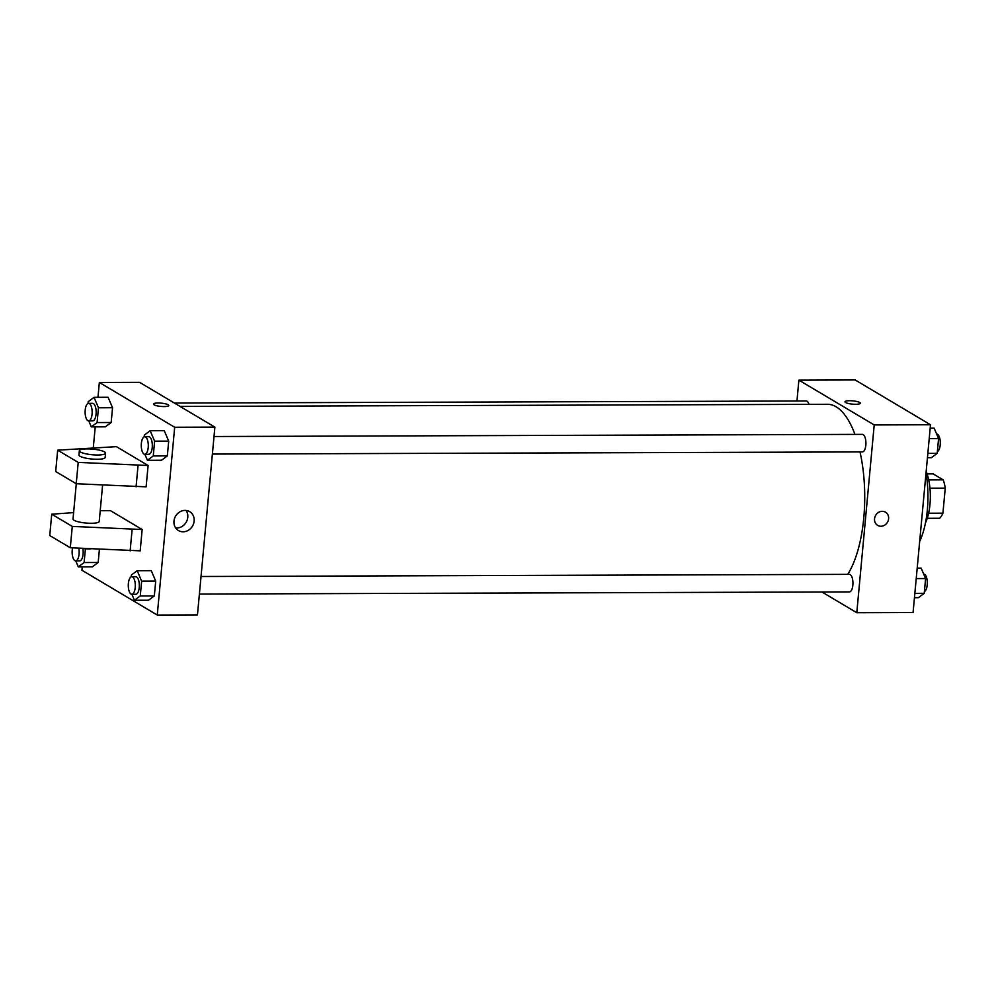<?xml version="1.0" encoding="UTF-8"?>
<svg xmlns="http://www.w3.org/2000/svg" width="995" height="995" viewBox="0 0 995 995"><rect width="100%" height="100%" fill="white"/><g stroke="black" fill="none" stroke-linecap="round" stroke-linejoin="round"><path stroke-width="1.49" d="M927.091 473.906L933.148 473.881L943.185 479.851A23.569 9.44 -90.2 0 1 945.25 488.135L942.924 513.184A23.569 9.44 -90.2 0 1 939.628 518.271L927.24 518.308M928.609 513.221L942.924 513.184M929.952 488.184L945.25 488.135M928.696 479.901L943.185 479.851M926.171 471.369A35.099 14.054 89.8 0 1 929.977 504.291A35.099 14.054 89.8 0 1 925.474 522.848M926.009 473.122A59.227 23.718 89.8 0 1 927.34 509.925A59.227 23.718 89.8 0 1 919.678 541.392M796.945 400.997L798.885 380.14L855.165 379.953L930.499 424.753L913.074 612.534L856.794 612.721L821.932 591.988M798.885 380.14L874.207 424.94L930.499 424.753M874.207 424.94L856.794 612.721M885.5 512.176A7.674 6.841 -59.3 0 1 888.236 520.572A7.674 6.841 -59.3 0 1 880.886 526.255A7.674 6.841 -59.3 0 1 877.652 525.385A7.674 6.841 -59.3 0 1 875.699 515.286A7.674 6.841 -59.3 0 1 885.5 512.189A7.674 6.841 -59.3 0 1 888.236 520.572A7.674 6.841 -59.3 0 1 880.886 526.255A7.674 6.841 -59.3 0 1 877.652 525.385M847.74 574.351A92.137 36.902 -90.2 0 0 860.016 451.929M854.941 434.392A92.137 36.902 -90.2 0 0 827.529 404.293L180.095 406.445M809.01 404.356A8.781 3.52 -90.2 0 0 806.224 400.973L174.423 403.062M212.383 454.068L862.429 451.917A8.781 3.52 -90.2 0 0 865.924 443.136A8.781 3.52 -90.2 0 0 862.379 434.367L214.012 436.519M199.398 594.052L849.444 591.901A8.781 3.52 -90.2 0 0 852.939 583.107A8.781 3.52 -90.2 0 0 849.394 574.351L201.027 576.503M844.979 401.781A7.674 1.642 -174.7 0 1 851.173 400.749A7.674 1.642 -174.7 0 1 859.668 402.465A7.674 1.642 -174.7 0 1 860.277 403.199A7.674 1.642 -174.7 0 1 852.479 404.132A7.674 1.642 -174.7 0 1 844.979 401.781A7.674 1.642 -174.7 0 1 851.173 400.749A7.674 1.642 -174.7 0 1 859.668 402.465A7.674 1.642 -174.7 0 1 860.277 403.199M97.97 397.316L99.351 382.466L139.561 382.329L214.883 427.129L197.458 614.91L157.26 615.047L81.938 570.247L82.249 566.864M183.068 531.803A11.007 9.801 -59.3 0 1 178.441 530.546A11.007 9.801 -59.3 0 1 175.63 516.082A11.007 9.801 -59.3 0 1 189.684 511.641A11.007 9.801 -59.3 0 1 193.602 523.656A11.007 9.801 -59.3 0 1 183.068 531.803M99.351 382.466L174.685 427.265L214.883 427.129M174.685 427.265L157.26 615.047M175.667 527.959A11.007 9.801 120.7 0 0 176.7 528.009A11.007 9.801 120.7 0 0 186.401 521.828A11.007 9.801 120.7 0 0 186.09 510.447M168.777 405.5A7.674 1.642 5.3 0 0 158.143 403A7.674 1.642 -174.7 0 1 168.777 405.487A7.674 1.642 -174.7 0 1 160.991 406.42A7.674 1.642 -174.7 0 1 153.491 404.069A7.674 1.642 -174.7 0 1 158.143 403A7.674 1.642 5.3 0 0 153.491 404.069M93.306 447.626L95.234 426.88M161.501 460.25L167.322 455.909L161.501 460.25L147.434 460.287L144.872 454.292M164.25 430.673L168.702 441.121L167.322 455.909L168.702 441.121L164.25 430.673L150.17 430.723L154.623 441.171L153.255 455.959L147.434 460.287M105.346 426.843L111.166 422.514L105.346 426.843L91.279 426.892L88.729 420.897M108.094 397.279L112.547 407.726L111.166 422.514L112.547 407.726L108.094 397.279L94.027 397.328L98.468 407.776L97.1 422.552L91.279 426.892M92.361 566.827L98.182 562.486L92.361 566.827L78.294 566.876L75.744 560.881M99.413 549.277L98.182 562.486L99.413 549.277M148.516 600.221L154.337 595.893L148.516 600.221L134.449 600.271L131.887 594.276M151.265 570.657L155.705 581.105L154.337 595.893L155.705 581.105L151.265 570.657L137.186 570.707L141.638 581.155L140.27 595.93L134.449 600.271M148.106 465.498L116.427 446.655L57.673 450.175L78.207 462.401L148.106 465.498L146.116 486.829L76.229 483.732L55.683 471.518L57.673 450.175M73.605 512.624L51.728 514.191L72.274 526.417L142.161 529.514L110.495 510.671L100.221 510.721M142.161 529.514L140.183 550.844L70.297 547.747L49.75 535.534L51.728 514.191M76.292 483.744L73.021 519.004A13.159 2.811 5.3 0 0 74.065 520.261A13.159 2.811 5.3 0 0 88.617 523.221A13.159 2.811 5.3 0 0 99.226 521.442L102.597 485.112M80.558 548.295A13.159 2.811 5.3 0 0 88.878 548.879A13.159 2.811 5.3 0 0 90.918 548.83M79.351 450.723L78.953 454.989A13.159 2.811 5.3 0 0 79.998 456.245A13.159 2.811 5.3 0 0 97.199 459.267A13.159 2.811 5.3 0 0 105.171 457.426L105.569 453.16A13.159 2.811 -174.7 0 1 97.597 455.001A13.159 2.811 -174.7 0 1 79.351 450.723A13.159 2.811 -174.7 0 1 92.722 449.143A13.159 2.811 -174.7 0 1 105.569 453.16M138.044 465.523L136.066 486.866M78.207 462.401L76.229 483.732M72.274 526.417L70.297 547.747M132.111 529.539L130.134 550.882M917.191 568.12L921.146 568.108L925.599 578.555L924.231 593.331L918.41 597.672L914.455 597.684M916.221 578.58L925.599 578.555M914.853 593.368L924.231 593.331M924.392 591.54A8.781 3.52 -90.2 0 0 927.29 582.15A8.781 3.52 -90.2 0 0 923.77 574.103L923.696 574.103M930.176 428.136L934.131 428.124L938.583 438.571L937.215 453.359L931.395 457.688L927.439 457.7M929.206 438.608L938.583 438.571M927.837 453.384L937.215 453.359M937.377 451.556A8.781 3.52 -90.2 0 0 940.287 442.178A8.781 3.52 -90.2 0 0 936.755 434.118L936.681 434.118M85.396 548.78L84.115 562.536L78.294 566.876M72.56 547.872A8.781 3.52 -90.2 0 0 74.849 560.645A8.781 3.52 -90.2 0 0 75.67 560.881L79.699 560.869A8.781 3.52 -90.2 0 0 82.871 548.568M84.115 562.536L98.182 562.486M75.67 560.881A8.781 3.52 -90.2 0 0 78.779 548.195M88.033 403.46L88.207 401.669L94.027 397.328M88.654 420.897L92.684 420.885A8.781 3.52 -90.2 0 0 96.167 412.104A8.781 3.52 -90.2 0 0 92.622 403.336L88.605 403.348A8.781 3.52 -90.2 0 0 85.135 411.109A8.781 3.52 -90.2 0 0 87.834 420.661A8.781 3.52 -90.2 0 0 88.654 420.897A8.781 3.52 -90.2 0 0 92.149 412.117A8.781 3.52 -90.2 0 0 88.605 403.348M98.468 407.776L112.547 407.726M97.1 422.552L111.166 422.514M131.203 576.839L131.365 575.048L137.186 570.707M131.825 594.276L135.842 594.264A8.781 3.52 -90.2 0 0 139.337 585.483A8.781 3.52 -90.2 0 0 135.793 576.714L131.763 576.727A8.781 3.52 -90.2 0 0 128.305 584.488A8.781 3.52 -90.2 0 0 131.004 594.04A8.781 3.52 -90.2 0 0 131.825 594.276A8.781 3.52 -90.2 0 0 135.308 585.495A8.781 3.52 -90.2 0 0 131.763 576.727M141.638 581.155L155.705 581.105M140.27 595.93L154.337 595.893M144.188 436.867L144.35 435.064L150.17 430.723M144.81 454.292L148.827 454.28A8.781 3.52 -90.2 0 0 152.322 445.499A8.781 3.52 -90.2 0 0 148.777 436.73L144.76 436.743A8.781 3.52 -90.2 0 0 141.29 444.504A8.781 3.52 -90.2 0 0 143.989 454.056A8.781 3.52 -90.2 0 0 144.81 454.292A8.781 3.52 -90.2 0 0 148.292 445.511A8.781 3.52 -90.2 0 0 144.76 436.743M154.623 441.171L168.702 441.121M153.255 455.959L167.322 455.909"/></g></svg>
